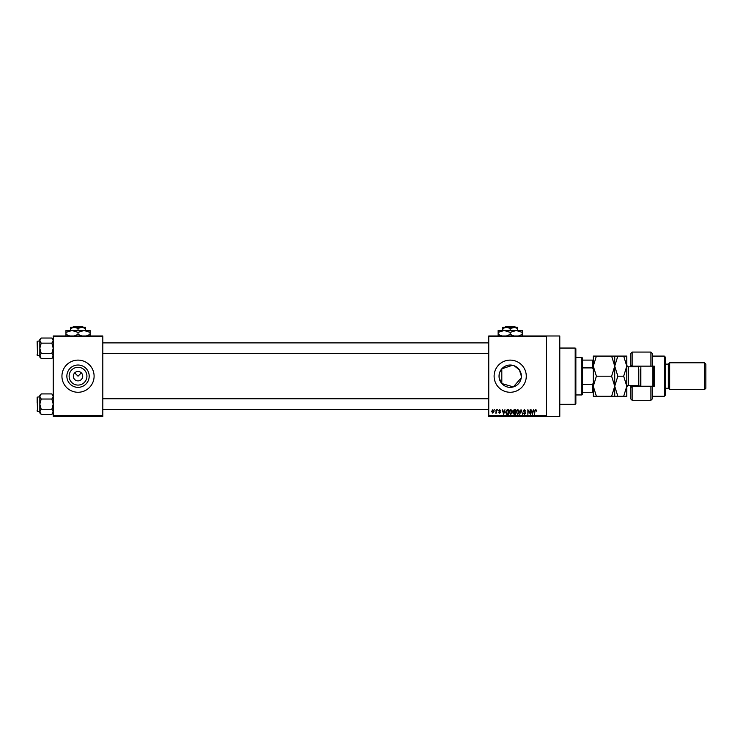 <?xml version="1.0" encoding="UTF-8"?>
<svg xmlns="http://www.w3.org/2000/svg" width="743" height="743" viewBox="0 0 743 743"><rect width="100%" height="100%" fill="white"/><g stroke="black" fill="none" stroke-linecap="round" stroke-linejoin="round"><path stroke-width="1.11" d="M86.922 376.19A8.897 8.897 0 0 1 78.024 385.088A8.897 8.897 0 0 1 69.127 376.19A8.897 8.897 0 0 1 78.024 367.293A8.897 8.897 0 0 1 86.922 376.19M73.334 376.19A4.69 4.69 0 0 0 78.024 380.88A4.69 4.69 0 0 0 82.714 376.19A4.69 4.69 0 0 0 78.024 371.5A4.69 4.69 0 0 0 73.334 376.19M66.861 376.19A11.164 11.164 0 0 0 78.024 387.354A11.164 11.164 0 0 0 89.188 376.19A11.164 11.164 0 0 0 78.024 365.027A11.164 11.164 0 0 0 66.861 376.19M61.938 376.19A16.077 16.077 0 0 0 78.024 392.267A16.077 16.077 0 0 0 94.101 376.19A16.077 16.077 0 0 0 78.024 360.114A16.077 16.077 0 0 0 61.938 376.19M521.233 377.881L513.357 386.899L501.813 383.555L499.222 378.215M514.147 365.751L519.366 369.819L521.363 376.19A11.164 11.164 0 0 1 510.2 387.354A11.164 11.164 0 0 1 499.036 376.19L499.222 374.156M494.114 376.19A16.077 16.077 0 0 0 510.2 392.267A16.077 16.077 0 0 0 526.276 376.19A16.077 16.077 0 0 0 510.2 360.114A16.077 16.077 0 0 0 494.114 376.19M546.384 335.985L546.384 336.653L488.755 336.653L488.755 335.985L559.785 335.985L559.785 416.396L488.755 416.396L488.755 415.727L546.384 415.727L546.384 416.396M74.709 372.875L78.024 376.19L81.34 372.875M494.606 409.69L495.033 410.359L494.606 409.69M497.531 409.69L497.959 410.359L497.531 409.69M504.943 409.69L503.643 414.38L502.277 409.69L503.095 411.093L504.571 411.093L504.943 409.69M511.973 410.368L512.391 411.975L510.747 414.445L509.104 412.031L509.522 410.35L510.747 409.634L511.973 410.368M518.976 410.368L519.394 411.975L517.75 414.445L516.106 412.031L516.534 410.35L517.75 409.634L518.976 410.368M524.437 409.634L525.849 411.213L524.4 410.182L523.536 410.981L525.728 413.154L524.521 414.445L523.23 413.043L524.502 413.897L525.171 412.662L523.109 410.99L524.437 409.634M533.688 409.69L532.387 414.38L531.031 409.69L531.849 411.093L533.325 411.093L533.688 409.69M488.755 336.653L488.755 415.727M546.384 336.653L546.384 415.727M536.195 409.96L536.455 411.093L535.508 410.182L535.053 410.535L534.561 414.38L534.561 411.195L535.527 409.634L536.195 409.96M530.121 409.69L530.539 414.38L528.292 410.619L527.864 414.38L527.864 409.69L530.121 413.442L530.121 409.69M521.019 409.69L522.7 414.38L521.252 410.238L519.682 414.38L521.019 409.69M514.175 409.69L515.493 409.69L515.493 414.38L514.175 414.38L513.004 413.201L513.459 412.216L512.874 411.074L514.175 409.69M507.246 409.69L508.491 409.69L508.491 414.38L506.624 414.297L505.63 412.059L507.246 409.69M499.658 409.634L500.698 410.73L499.63 410.117L499.055 410.647L500.633 412.189L499.677 413.164L498.683 412.189L500.206 412.263L498.627 410.73L499.658 409.634M496.315 409.69L496.733 413.108L496.315 412.56L495.804 413.164L496.315 409.69M492.804 409.634L493.993 411.399L492.804 413.164L491.625 411.436L492.804 409.634M499.77 372.215L501.813 368.825L512.521 365.268M102.813 416.396L53.227 416.396L53.227 415.727L102.813 415.727L102.813 416.396M102.813 336.653L53.227 336.653L53.227 335.985L102.813 335.985L102.813 415.727M53.227 336.653L53.227 415.727M499.036 376.19A11.164 11.164 0 0 1 510.2 365.027A11.164 11.164 0 0 1 521.363 376.19M532.777 413.006L533.177 411.641L531.988 411.641L532.582 413.897L532.777 413.006M517.75 413.897L518.967 411.966L517.75 410.182L516.534 412.049L517.75 413.897M515.075 413.832L515.075 412.43L513.822 412.476L513.422 413.127L515.075 413.832M515.075 411.882L515.075 410.238L513.729 410.303L513.302 411.065L515.075 411.882M510.738 413.897L511.964 411.966L510.747 410.182L509.531 412.049L510.738 413.897M508.063 413.832L508.063 410.238L507.302 410.238L506.224 410.925L506.057 412.068L506.707 413.74L508.063 413.832M504.033 413.006L504.423 411.641L503.243 411.641L503.828 413.897L504.033 413.006M492.823 412.681L493.566 411.399L492.795 410.117L492.042 411.399L492.823 412.681M575.193 348.049L575.862 348.718L575.862 403.663L575.193 404.331L575.193 348.049L559.785 348.049M501.813 368.825L501.813 383.555M53.227 357.095L51.861 358.46L41.199 358.46L39.834 355.906L41.199 353.352L39.834 348.253L41.199 343.145L39.834 340.591L41.199 338.037L39.834 339.402L39.834 357.095L41.199 358.46M37.15 342.217L37.549 355.618L37.15 341.278L39.834 340.879M37.549 355.618L39.834 355.618M53.227 339.402L51.861 338.037L41.199 338.037M51.861 338.037L53.227 340.591L51.861 343.145L41.199 343.145M51.861 343.145L53.227 348.253L51.861 353.352L41.199 353.352M51.861 353.352L53.227 355.906L51.861 358.46M37.15 402.957L37.15 399.437M581.89 394.951L581.89 357.429L582.558 358.098L582.558 394.282L581.89 394.951L575.862 394.951M581.89 357.429L575.862 357.429M593.285 392.267L592.617 392.267L592.617 384.475L593.285 382.886M582.558 392.267L592.617 392.267M582.558 360.114L593.285 360.114M582.558 384.475L592.617 384.475M593.285 369.494L592.617 367.906L592.617 360.114M582.558 367.906L592.617 367.906M37.15 355.219L37.15 354.281M53.227 412.978L51.861 414.343L41.199 414.343L39.834 411.789L41.199 409.235L39.834 404.127L41.199 399.028L39.834 396.474L41.199 393.92L39.834 395.285L39.834 412.978L41.199 414.343M37.15 398.099L37.549 411.501L37.15 397.161L39.834 396.762M37.549 411.501L39.834 411.501M53.227 395.285L51.861 393.92L41.199 393.92M51.861 393.92L53.227 396.474L51.861 399.028L41.199 399.028M51.861 399.028L53.227 404.127L51.861 409.235L41.199 409.235M51.861 409.235L53.227 411.789L51.861 414.343M37.15 411.102L37.15 410.164M652.243 366.141L650.905 366.141L650.905 352.071L652.243 353.408L652.243 366.141L654.258 366.141L654.258 386.239L652.243 386.239L652.243 398.972L650.905 400.31L650.905 386.239L632.144 386.239L632.144 400.31L630.807 398.972L630.807 385.571M632.144 386.239L630.807 387.577L632.144 385.571M638.85 366.791L638.85 366.141M664.307 356.092L665.644 357.429L665.644 394.951L664.307 396.288L664.307 356.092L652.243 356.092M704.513 362.788L705.85 364.126L705.85 388.255L704.513 389.592L704.513 362.788L669.666 362.788L668.328 364.126L668.328 388.255L665.644 388.255M669.666 362.788L669.666 389.592L704.513 389.592M650.905 366.141L632.144 366.141L632.144 366.81M632.144 352.071L632.144 366.141L630.807 364.804L630.807 353.408L632.144 352.071L650.905 352.071M630.807 366.81L630.807 364.804L632.144 366.141M638.85 386.239L638.85 385.589M650.905 386.239L652.243 386.239M640.856 366.141L640.856 386.239M653.589 366.141L653.589 386.239M652.921 386.239L652.921 366.141M596.397 356.092L593.285 356.092L593.285 366.141L596.397 356.092L611.619 356.092L614.721 366.141L611.619 376.19L596.397 376.19L593.285 366.141L593.285 386.239L596.397 376.19M614.721 356.092L614.721 366.141L617.832 356.092L611.619 356.092M596.397 396.288L593.285 386.239L593.285 396.288L617.832 396.288L614.721 386.239L611.619 396.288M611.619 376.19L614.721 386.239L614.721 396.288M614.721 366.141L614.721 386.239L617.832 376.19L614.721 366.141M623.674 396.288L626.786 386.239L623.674 376.19L626.786 366.141L623.674 356.092L626.786 356.092L626.786 396.288L617.832 396.288M623.674 376.19L617.832 376.19M623.674 356.092L617.832 356.092M640.187 386.239L640.187 369.15M505.556 326.604L504.878 327.273L505.556 326.604L514.843 326.604L515.512 327.273L514.843 326.604M517.565 330.496L517.565 328.415L513.887 327.273L502.825 327.273L502.825 328.415L506.512 327.273L510.2 328.415L515.512 327.273M502.825 328.415L502.825 330.496M510.2 328.415L510.2 330.496M517.565 328.415L517.565 327.273L513.887 327.273M501.952 335.985L498.135 334.387L498.135 330.496L522.255 330.496L522.255 334.387L518.447 335.985M498.135 334.387L498.135 336.254M498.135 332.362L504.172 330.496L510.2 332.362L510.2 334.387L506.382 335.985M510.2 332.362L516.227 330.496L522.255 332.362M514.017 335.985L510.2 334.387M522.255 336.254L522.255 334.387M73.381 326.604L72.703 327.273L73.381 326.604L82.668 326.604L83.337 327.273L82.668 326.604M70.65 328.415L74.337 327.273L70.65 327.273L70.65 330.496M78.024 328.415L81.711 327.273L74.337 327.273L78.024 328.415L78.024 330.496M85.389 328.415L85.389 327.273L81.711 327.273L85.389 328.415L85.389 330.496M69.777 335.985L65.96 334.387L65.96 330.496L90.079 330.496L90.079 334.387L86.272 335.985M65.96 334.387L65.96 336.254M65.96 332.362L71.997 330.496L78.024 332.362L78.024 334.387L74.207 335.985M78.024 332.362L84.052 330.496L90.079 332.362M81.841 335.985L78.024 334.387M90.079 336.254L90.079 334.387M639.881 386.239L638.581 385.571L638.581 366.81L628.392 366.81L628.392 385.571C627.993 385.162 627.463 385.701 626.786 387.177M575.193 404.331L559.785 404.331M488.755 342.885L102.813 342.885M488.755 353.612L102.813 353.612M102.813 409.495L488.755 409.495M102.813 398.768L488.755 398.768M668.328 364.126L665.644 364.126M650.905 400.31L632.144 400.31M664.307 396.288L652.243 396.288M668.328 388.255L669.666 389.592M638.581 385.571L628.392 385.571M638.581 366.81L639.881 366.141M628.392 366.81C627.993 367.218 627.463 366.68 626.786 365.203"/></g></svg>
